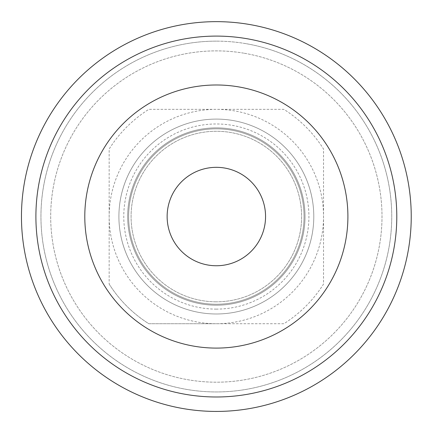 <?xml version="1.0" encoding="UTF-8"?>
<svg xmlns="http://www.w3.org/2000/svg" width="433" height="433" viewBox="0 0 433 433"><rect width="100%" height="100%" fill="white"/><g stroke="black" fill="none" stroke-linecap="round" stroke-linejoin="round"><path stroke-width="0.32" stroke-dasharray="2.17 1.62" d="M216.348 301.806A85.263 85.263 0 0 1 142.506 173.909A85.263 85.263 0 0 1 290.191 173.909A85.263 85.263 0 0 1 216.348 301.806A85.263 85.263 0 0 0 290.191 173.909A85.263 85.263 0 0 0 142.506 173.909A85.263 85.263 0 0 0 216.348 301.806M216.348 304.242A87.699 87.699 0 0 0 292.297 172.691A87.699 87.699 0 0 0 140.395 172.691A87.699 87.699 0 0 0 216.348 304.242A87.699 87.699 0 0 0 292.297 172.691A87.699 87.699 0 0 0 140.395 172.691A87.699 87.699 0 0 0 216.348 304.242M216.348 305.216A88.673 88.673 0 0 1 127.67 216.543A88.673 88.673 0 0 1 216.348 127.865A88.673 88.673 0 0 1 305.021 216.543A88.673 88.673 0 0 1 216.348 305.216A88.673 88.673 0 0 0 293.141 172.204A88.673 88.673 0 0 0 139.55 172.204A88.673 88.673 0 0 0 216.348 305.216A88.673 88.673 0 0 0 293.141 172.204A88.673 88.673 0 0 0 139.55 172.204A88.673 88.673 0 0 0 216.348 305.216M216.348 323.732A107.189 107.189 0 0 0 323.538 216.543A107.189 107.189 0 0 0 216.348 109.349A107.189 107.189 0 0 0 109.159 216.543A107.189 107.189 0 0 0 216.348 323.732L283.859 323.732A126.68 126.68 0 0 0 323.538 284.053L323.538 149.028A126.68 126.68 0 0 0 283.859 109.349L148.833 109.349A126.68 126.68 0 0 0 109.159 149.028L109.159 284.053A126.68 126.68 0 0 0 148.833 323.732L216.348 323.732M109.159 284.053A126.68 126.68 0 0 0 148.833 323.732L283.859 323.732A126.68 126.68 0 0 0 323.538 284.053L323.538 149.028A126.68 126.68 0 0 0 283.859 109.349L148.833 109.349A126.68 126.68 0 0 0 109.159 149.028L109.159 284.053M216.348 313.985A97.447 97.447 0 0 0 300.74 167.82A97.447 97.447 0 0 0 131.957 167.82A97.447 97.447 0 0 0 216.348 313.985A97.447 97.447 0 0 0 300.74 167.82A97.447 97.447 0 0 0 131.957 167.82A97.447 97.447 0 0 0 216.348 313.985M248.493 24.318A194.893 194.893 0 0 0 33.806 284.811A194.893 194.893 0 0 0 366.74 340.495A194.893 194.893 0 0 0 248.493 24.318M224.467 168.004A49.21 49.21 0 0 0 170.256 233.782A49.21 49.21 0 0 0 254.323 247.838A49.21 49.21 0 0 0 224.467 168.004M243.671 53.151A165.655 165.655 0 0 0 61.188 274.571A165.655 165.655 0 0 0 344.181 321.898A165.655 165.655 0 0 0 243.671 53.151A165.655 165.655 0 0 1 344.181 321.898A165.655 165.655 0 0 1 61.188 274.571A165.655 165.655 0 0 1 243.671 53.151M245.278 43.544A175.403 175.403 0 0 0 52.057 277.986A175.403 175.403 0 0 0 351.704 328.095A175.403 175.403 0 0 0 245.278 43.544M216.348 84.987A131.551 131.551 0 0 1 330.276 282.316A131.551 131.551 0 0 1 102.421 282.316A131.551 131.551 0 0 1 216.348 84.987M216.348 21.65A194.893 194.893 0 0 0 47.565 313.985A194.893 194.893 0 0 0 385.126 313.985A194.893 194.893 0 0 0 216.348 21.65A194.893 194.893 0 0 1 385.126 313.985A194.893 194.893 0 0 1 47.565 313.985A194.893 194.893 0 0 1 216.348 21.65M216.348 41.14A175.403 175.403 0 0 0 64.447 304.242A175.403 175.403 0 0 0 368.25 304.242A175.403 175.403 0 0 0 216.348 41.14M216.348 309.113A92.575 92.575 0 0 1 136.178 170.256A92.575 92.575 0 0 1 296.518 170.256A92.575 92.575 0 0 1 216.348 309.113"/><path stroke-width="0.65" d="M248.493 24.318A194.893 194.893 0 0 0 33.806 284.811A194.893 194.893 0 0 0 366.74 340.495A194.893 194.893 0 0 0 248.493 24.318M238.047 86.789A131.551 131.551 0 0 0 93.133 262.625A131.551 131.551 0 0 0 317.865 300.21A131.551 131.551 0 0 0 238.047 86.789M224.467 168.004A49.21 49.21 0 0 0 170.256 233.782A49.21 49.21 0 0 0 254.323 247.838A49.21 49.21 0 0 0 224.467 168.004M246.112 38.569A180.447 180.447 0 0 1 355.596 331.305A180.447 180.447 0 0 1 47.332 279.75A180.447 180.447 0 0 1 246.112 38.569"/></g></svg>
